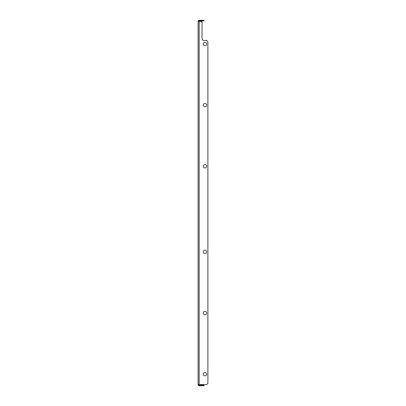 <?xml version="1.0" encoding="UTF-8"?>
<svg xmlns="http://www.w3.org/2000/svg" width="406" height="406" viewBox="0 0 406 406"><rect width="100%" height="100%" fill="white"/><g stroke="black" fill="none" stroke-linecap="round" stroke-linejoin="round"><path stroke-width="0.61" d="M203.269 44.026A1.69 1.69 0 0 0 204.959 45.711A1.69 1.69 0 0 0 206.644 44.026A1.69 1.69 0 0 0 204.959 42.336A1.69 1.69 0 0 0 203.269 44.026M203.269 105.169A1.69 1.69 0 0 0 204.959 106.854A1.69 1.69 0 0 0 206.644 105.169A1.69 1.69 0 0 0 204.959 103.479A1.69 1.69 0 0 0 203.269 105.169M203.269 166.313A1.69 1.69 0 0 0 204.959 168.003A1.69 1.69 0 0 0 206.644 166.313A1.69 1.69 0 0 0 204.959 164.628A1.69 1.69 0 0 0 203.269 166.313M203.269 251.918A1.69 1.69 0 0 0 204.959 253.603A1.69 1.69 0 0 0 206.644 251.918A1.69 1.69 0 0 0 204.959 250.228A1.69 1.69 0 0 0 203.269 251.918M203.269 313.062A1.69 1.69 0 0 0 204.959 314.746A1.69 1.69 0 0 0 206.644 313.062A1.69 1.69 0 0 0 204.959 311.372A1.69 1.69 0 0 0 203.269 313.062M203.269 374.205A1.69 1.69 0 0 0 204.959 375.89A1.69 1.69 0 0 0 206.644 374.205A1.69 1.69 0 0 0 204.959 372.515A1.69 1.69 0 0 0 203.269 374.205M207.892 42.412L207.892 382.665L207.892 42.412A1.959 1.959 0 0 0 205.933 40.453L203.979 40.453L205.933 40.453M198.696 21.376A0.487 0.487 0 0 1 199.184 20.889L203.979 20.889L203.979 20.3L199.184 20.3A1.076 1.076 0 0 0 198.108 21.376L198.108 384.624A1.076 1.076 0 0 0 199.184 385.7L203.979 385.7L203.979 385.111L199.184 385.111A0.487 0.487 0 0 1 198.696 384.624M202.021 38.499A1.959 1.959 0 0 0 203.979 40.453A1.959 1.959 0 0 1 202.021 38.499L202.021 21.376L198.108 21.376M207.892 382.665A1.959 1.959 0 0 1 205.933 384.624L198.108 384.624M199.184 384.624L199.184 21.376"/></g></svg>
